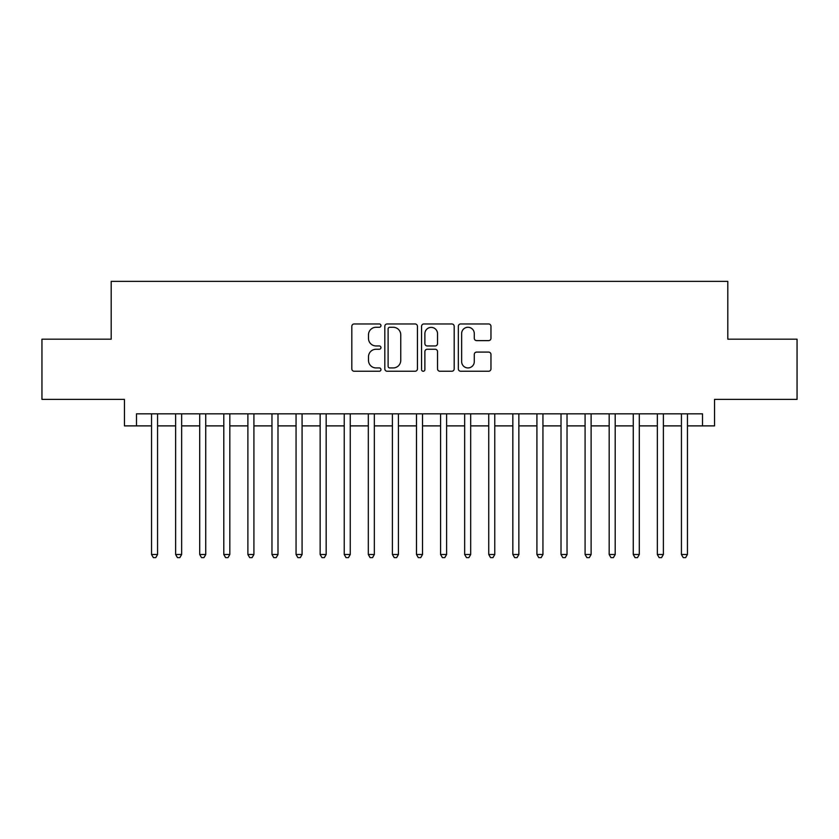 <?xml version="1.0" encoding="UTF-8"?>
<svg xmlns="http://www.w3.org/2000/svg" width="839" height="839" viewBox="0 0 839 839"><rect width="100%" height="100%" fill="white"/><g stroke="black" fill="none" stroke-linecap="round" stroke-linejoin="round"><path stroke-width="1.26" d="M380.958 325.616A1.657 1.657 0 0 0 379.312 323.959L354.184 323.959A2.36 2.36 0 0 0 351.824 326.329L351.824 368.877A2.36 2.36 0 0 0 354.184 371.247L379.312 371.247A1.657 1.657 0 0 0 380.958 369.59A1.657 1.657 0 0 0 379.312 367.933L376.061 367.933A7.561 7.561 0 0 1 368.489 360.371L368.489 356.827A7.561 7.561 0 0 1 376.061 349.255L379.312 349.255A1.657 1.657 0 0 0 380.958 347.598A1.657 1.657 0 0 0 379.312 345.951L376.061 345.951A7.561 7.561 0 0 1 368.489 338.379L368.489 334.834A7.561 7.561 0 0 1 376.061 327.273L379.312 327.273A1.657 1.657 0 0 0 380.958 325.616M488.592 340.624A2.36 2.36 0 0 0 490.962 338.264L490.962 326.329A2.36 2.36 0 0 0 488.592 323.959L460.695 323.959A2.36 2.36 0 0 0 458.335 326.329L458.335 368.877A2.36 2.36 0 0 0 460.695 371.247L488.592 371.247A2.36 2.36 0 0 0 490.962 368.877L490.962 354.457A2.36 2.36 0 0 0 488.592 352.097L476.657 352.097A2.36 2.36 0 0 0 474.287 354.457L474.287 361.609A6.324 6.324 0 0 1 467.963 367.933A6.324 6.324 0 0 1 461.639 361.609L461.639 333.597A6.324 6.324 0 0 1 467.963 327.273A6.324 6.324 0 0 1 474.287 333.597L474.287 338.264A2.36 2.36 0 0 0 476.657 340.624L488.592 340.624M136.484 425.887L136.484 413.837L702.516 413.837L702.516 425.887L714.555 425.887L714.555 399.385L797.05 399.385L797.05 339.176L727.801 339.176L727.801 281.369L111.199 281.369L111.199 339.176L41.95 339.176L41.95 399.385L124.445 399.385L124.445 425.887L151.544 425.887M417.434 326.329A2.36 2.36 0 0 0 415.064 323.959L387.167 323.959A2.36 2.36 0 0 0 384.807 326.329L384.807 368.877A2.36 2.36 0 0 0 387.167 371.247L415.064 371.247A2.36 2.36 0 0 0 417.434 368.877L417.434 326.329M423.936 323.959L451.833 323.959A2.36 2.36 0 0 1 454.193 326.329L454.193 368.877A2.36 2.36 0 0 1 451.833 371.247L439.888 371.247A2.36 2.36 0 0 1 437.528 368.877L437.528 351.625A2.36 2.36 0 0 0 435.158 349.255L427.24 349.255A2.36 2.36 0 0 0 424.88 351.625L424.88 369.59A1.657 1.657 0 0 1 423.223 371.247A1.657 1.657 0 0 1 421.566 369.59L421.566 326.329A2.36 2.36 0 0 1 423.936 323.959M157.564 425.887L175.624 425.887M181.654 425.887L199.713 425.887M205.733 425.887L223.803 425.887M229.823 425.887L247.883 425.887M253.913 425.887L271.972 425.887M277.992 425.887L296.062 425.887M302.082 425.887L320.141 425.887M326.161 425.887L344.231 425.887M350.251 425.887L368.321 425.887M374.341 425.887L392.4 425.887M398.42 425.887L416.49 425.887M422.51 425.887L440.58 425.887M446.6 425.887L464.659 425.887M470.679 425.887L488.749 425.887M494.769 425.887L512.839 425.887M518.859 425.887L536.918 425.887M542.938 425.887L561.008 425.887M567.028 425.887L585.087 425.887M591.117 425.887L609.177 425.887M615.197 425.887L633.267 425.887M639.287 425.887L657.346 425.887M663.376 425.887L681.436 425.887M687.456 425.887L702.516 425.887M389.768 327.273A1.657 1.657 0 0 0 388.111 328.93L388.111 366.276A1.657 1.657 0 0 0 389.768 367.933L393.197 367.933A7.561 7.561 0 0 0 400.759 360.371L400.759 334.834A7.561 7.561 0 0 0 393.197 327.273L389.768 327.273M437.528 333.712A6.324 6.324 0 0 0 431.204 327.388A6.324 6.324 0 0 0 424.88 333.712L424.88 343.581A2.36 2.36 0 0 0 427.24 345.951L435.158 345.951A2.36 2.36 0 0 0 437.528 343.581L437.528 333.712M157.564 413.837L157.564 554.506L151.544 554.506L151.544 413.837M157.564 554.506L155.76 557.631L153.348 557.631L151.544 554.506M181.654 413.837L181.654 554.506L175.624 554.506L175.624 413.837M181.654 554.506L179.84 557.631L177.438 557.631L175.624 554.506M205.733 413.837L205.733 554.506L199.713 554.506L199.713 413.837M205.733 554.506L203.929 557.631L201.517 557.631L199.713 554.506M229.823 413.837L229.823 554.506L223.803 554.506L223.803 413.837M229.823 554.506L228.019 557.631L225.607 557.631L223.803 554.506M253.913 413.837L253.913 554.506L247.883 554.506L247.883 413.837M253.913 554.506L252.099 557.631L249.697 557.631L247.883 554.506M277.992 413.837L277.992 554.506L271.972 554.506L271.972 413.837M277.992 554.506L276.188 557.631L273.776 557.631L271.972 554.506M302.082 413.837L302.082 554.506L296.062 554.506L296.062 413.837M302.082 554.506L300.278 557.631L297.866 557.631L296.062 554.506M326.161 413.837L326.161 554.506L320.141 554.506L320.141 413.837M326.161 554.506L324.357 557.631L321.956 557.631L320.141 554.506M350.251 413.837L350.251 554.506L344.231 554.506L344.231 413.837M350.251 554.506L348.447 557.631L346.035 557.631L344.231 554.506M374.341 413.837L374.341 554.506L368.321 554.506L368.321 413.837M374.341 554.506L372.537 557.631L370.125 557.631L368.321 554.506M398.42 413.837L398.42 554.506L392.4 554.506L392.4 413.837M398.42 554.506L396.616 557.631L394.215 557.631L392.4 554.506M422.51 413.837L422.51 554.506L416.49 554.506L416.49 413.837M422.51 554.506L420.706 557.631L418.294 557.631L416.49 554.506M446.6 413.837L446.6 554.506L440.58 554.506L440.58 413.837M446.6 554.506L444.785 557.631L442.384 557.631L440.58 554.506M470.679 413.837L470.679 554.506L464.659 554.506L464.659 413.837M470.679 554.506L468.875 557.631L466.463 557.631L464.659 554.506M494.769 413.837L494.769 554.506L488.749 554.506L488.749 413.837M494.769 554.506L492.965 557.631L490.553 557.631L488.749 554.506M518.859 413.837L518.859 554.506L512.839 554.506L512.839 413.837M518.859 554.506L517.044 557.631L514.643 557.631L512.839 554.506M542.938 413.837L542.938 554.506L536.918 554.506L536.918 413.837M542.938 554.506L541.134 557.631L538.722 557.631L536.918 554.506M567.028 413.837L567.028 554.506L561.008 554.506L561.008 413.837M567.028 554.506L565.224 557.631L562.812 557.631L561.008 554.506M591.117 413.837L591.117 554.506L585.087 554.506L585.087 413.837M591.117 554.506L589.303 557.631L586.901 557.631L585.087 554.506M615.197 413.837L615.197 554.506L609.177 554.506L609.177 413.837M615.197 554.506L613.393 557.631L610.981 557.631L609.177 554.506M639.287 413.837L639.287 554.506L633.267 554.506L633.267 413.837M639.287 554.506L637.483 557.631L635.071 557.631L633.267 554.506M663.376 413.837L663.376 554.506L657.346 554.506L657.346 413.837M663.376 554.506L661.562 557.631L659.16 557.631L657.346 554.506M687.456 413.837L687.456 554.506L681.436 554.506L681.436 413.837M687.456 554.506L685.652 557.631L683.24 557.631L681.436 554.506"/></g></svg>
